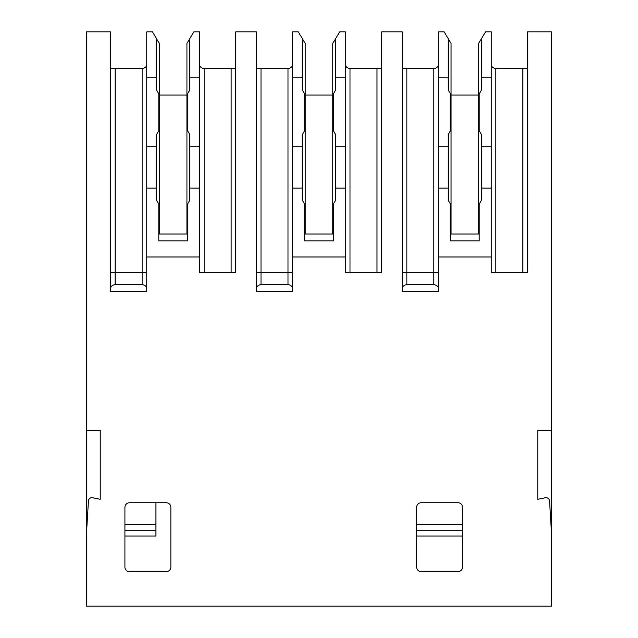 <?xml version="1.0" encoding="UTF-8"?>
<svg xmlns="http://www.w3.org/2000/svg" width="638" height="638" viewBox="0 0 638 638"><rect width="100%" height="100%" fill="white"/><g stroke="black" fill="none" stroke-linecap="round" stroke-linejoin="round"><path stroke-width="0.96" d="M86.449 533.751L86.449 430.395L100.23 430.395L100.23 499.299L92.582 497.744A3.445 3.445 0 0 0 88.459 500.91L86.449 533.751L86.449 606.1L551.551 606.1L551.551 430.395L537.77 430.395L537.77 499.299L545.418 497.744A3.445 3.445 0 0 1 549.541 500.91L551.551 533.751M551.551 430.395L551.551 31.9L527.435 31.9L527.435 272.49L491.26 272.49L491.26 256.986L438.434 256.986L438.434 291.438L402.259 291.438L402.259 31.9L381.588 31.9L381.588 272.49L345.413 272.49L345.413 256.986L292.587 256.986L292.587 291.438L256.412 291.438L256.412 31.9L235.741 31.9L235.741 272.49L199.566 272.49L199.566 256.986L146.74 256.986L146.74 291.438L110.565 291.438L110.565 31.9L86.449 31.9L86.449 430.395M124.92 507.338A4.594 4.594 0 0 1 129.514 502.744L166.263 502.744A4.594 4.594 0 0 1 170.856 507.338L170.856 567.054A4.594 4.594 0 0 1 166.263 571.648L129.514 571.648A4.594 4.594 0 0 1 124.92 567.054L124.92 507.338M416.614 507.338L416.614 567.054A4.594 4.594 0 0 0 421.208 571.648L457.956 571.648A4.594 4.594 0 0 0 462.55 567.054L462.55 507.338A4.594 4.594 0 0 0 457.956 502.744L421.208 502.744A4.594 4.594 0 0 0 416.614 507.338M146.74 77.836L156.501 77.836L156.501 38.599L152.482 31.9L146.74 31.9L146.74 256.986M199.566 146.74L189.805 146.74L189.805 134.642L187.508 130.662L187.508 93.914L189.805 89.934L189.805 38.599L193.824 31.9L199.566 31.9L199.566 256.986M155.927 502.744L155.927 536.048L124.92 536.048M159.372 234.018L159.372 43.384L156.501 38.79M156.501 77.836L156.501 89.934L158.798 93.914L158.798 130.662L156.501 134.642L156.501 146.74L146.74 146.74M146.74 188.082L156.501 188.082L156.501 146.74M189.805 146.74L189.805 200.18L187.508 204.16L187.508 240.909L158.798 240.909L158.798 204.16L156.501 200.18L156.501 188.082M146.74 289.142C146.812 286.701 145.281 285.17 142.146 284.548L115.159 284.548C112.025 285.17 110.494 286.701 110.565 289.142M146.74 272.49L115.159 272.49L115.159 284.548M110.565 272.49L115.159 272.49L115.159 68.649L110.565 68.649M115.159 68.649L142.146 68.649C145.265 68.043 146.796 66.511 146.74 64.055C146.796 66.511 145.265 68.043 142.146 68.649L142.146 284.548M235.741 68.649L204.16 68.649C201.042 68.043 199.511 66.511 199.566 64.055C199.511 66.511 201.042 68.043 204.16 68.649L204.16 272.49M189.805 188.082L199.566 188.082M189.805 77.836L199.566 77.836M124.92 530.306L155.927 530.306M189.805 38.599L186.934 43.384L186.934 234.018L158.798 234.018M491.26 146.74L481.499 146.74L481.499 134.642L479.202 130.662L479.202 93.914L481.499 89.934L481.499 38.599L485.518 31.9L491.26 31.9L491.26 256.986M438.434 77.836L448.195 77.836L448.195 38.599L444.176 31.9L438.434 31.9L438.434 256.986M527.435 68.649L495.854 68.649C492.735 68.043 491.204 66.511 491.26 64.055C491.204 66.511 492.735 68.043 495.854 68.649L495.854 272.49M491.26 188.082L481.499 188.082L481.499 146.74M481.499 77.836L491.26 77.836M481.499 188.082L481.499 200.18L479.202 204.16L479.202 240.909L450.492 240.909L450.492 204.16L448.195 200.18L448.195 146.74L438.434 146.74M451.066 234.018L451.066 43.384L448.195 38.79M448.195 77.836L448.195 89.934L450.492 93.914L450.492 130.662L448.195 134.642L448.195 146.74M438.434 188.082L448.195 188.082M438.434 289.142C438.505 286.701 436.974 285.17 433.84 284.548L406.853 284.548C403.718 285.17 402.187 286.701 402.259 289.142M438.434 272.49L406.853 272.49L406.853 284.548M402.259 272.49L406.853 272.49L406.853 68.649L402.259 68.649M406.853 68.649L433.84 68.649C436.958 68.043 438.489 66.511 438.434 64.055C438.489 66.511 436.958 68.043 433.84 68.649L433.84 284.548M416.614 530.306L462.55 530.306M481.499 38.599L478.628 43.384L478.628 234.018L450.492 234.018M292.587 77.836L302.348 77.836L302.348 38.599L298.329 31.9L292.587 31.9L292.587 256.986M345.413 146.74L335.652 146.74L335.652 134.642L333.355 130.662L333.355 93.914L335.652 89.934L335.652 38.599L339.671 31.9L345.413 31.9L345.413 256.986M292.587 188.082L302.348 188.082L302.348 200.18L304.645 204.16L304.645 240.909L333.355 240.909L333.355 204.16L335.652 200.18L335.652 146.74M292.587 289.142C292.659 286.701 291.127 285.17 287.993 284.548L261.006 284.548C257.872 285.17 256.34 286.701 256.412 289.142M292.587 272.49L261.006 272.49L261.006 284.548M256.412 272.49L261.006 272.49L261.006 68.649L256.412 68.649M261.006 68.649L287.993 68.649C291.111 68.043 292.643 66.511 292.587 64.055C292.643 66.511 291.111 68.043 287.993 68.649L287.993 284.548M305.219 234.018L305.219 43.384L302.348 38.79M302.348 77.836L302.348 89.934L304.645 93.914L304.645 130.662L302.348 134.642L302.348 146.74L292.587 146.74M302.348 188.082L302.348 146.74M381.588 68.649L350.007 68.649C346.889 68.043 345.357 66.511 345.413 64.055M335.652 188.082L345.413 188.082M335.652 77.836L345.413 77.836M335.652 38.599L332.781 43.384L332.781 234.018L304.645 234.018M159.372 95.062L186.934 95.062M305.219 95.062L332.781 95.062M451.066 95.062L478.628 95.062M231.147 272.49L231.147 68.649M155.927 524.611L124.92 524.611M462.55 536.048L416.614 536.048M522.841 272.49L522.841 68.649M462.55 524.611L416.614 524.611M376.994 272.49L376.994 68.649M350.007 272.49L350.007 68.649"/></g></svg>
